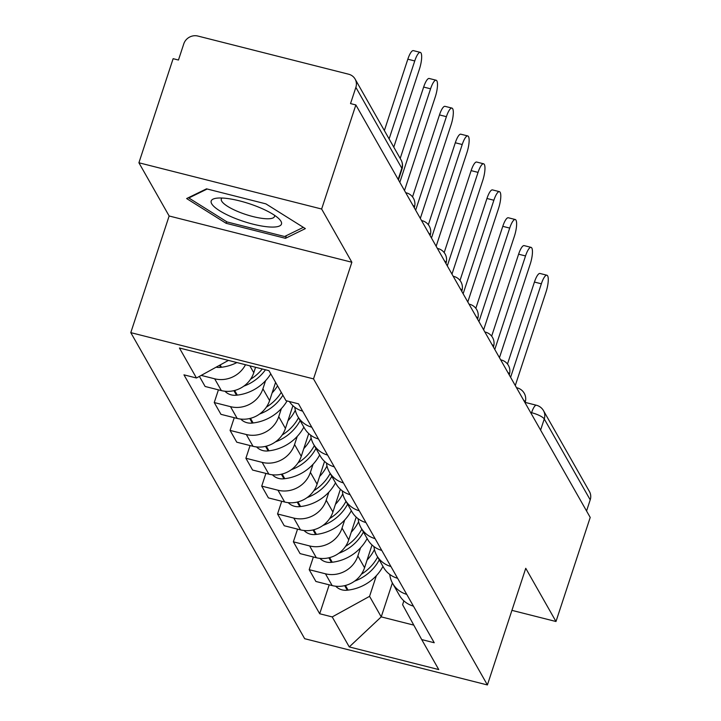 <?xml version="1.0" encoding="UTF-8"?>
<svg xmlns="http://www.w3.org/2000/svg" width="721" height="721" viewBox="0 0 721 721"><rect width="100%" height="100%" fill="white"/><g stroke="black" fill="none" stroke-linecap="round" stroke-linejoin="round"><path stroke-width="1.08" d="M321.638 209.027L138.91 162.775L169.138 215.985L130.789 332.633L304.668 638.698L487.405 684.95L313.518 378.885L351.866 262.246L321.638 209.027L355.859 104.942L590.211 517.426L555.981 621.511L525.753 568.301L487.405 684.95M138.91 162.775L173.13 58.68L178.457 60.032L183.792 43.819A11.383 10.608 -29.6 0 1 197.887 36.05L348.649 74.218A11.383 10.608 -29.6 0 1 355.102 79.058L401.056 159.945A11.383 10.608 150.4 0 1 401.822 168.263L355.868 87.376A11.383 10.608 -29.6 0 0 355.102 79.058M540.597 430.095L544.256 418.964A11.383 10.608 150.4 0 0 543.499 410.655L589.454 491.542A11.383 10.608 150.4 0 1 590.211 499.86L544.256 418.964A11.383 2.866 -161.8 0 0 531.575 412.7L530.566 412.448M586.552 510.991L590.211 499.86M511.928 610.363L555.981 621.511M355.868 87.376L350.532 103.59L355.859 104.942M245.491 364.727A26.172 24.406 150.4 0 1 214.669 378.804L201.204 375.398M199.384 376.398L205.115 386.474L221.365 390.593A26.172 24.406 -29.6 0 0 253.774 372.73L255.567 367.277M289.355 401.516A26.172 24.406 -29.6 0 0 302.658 411.159M265.571 380.688L262.913 388.799A26.172 24.406 150.4 0 1 230.495 406.662L214.245 402.543L220.941 414.332L237.191 418.441A26.172 24.406 -29.6 0 0 269.6 400.588L275.593 382.382M311.787 427.229A26.172 24.406 150.4 0 1 297.692 416.296A26.172 24.406 150.4 0 1 294.817 407.293M218.418 389.845L214.245 402.543M297.692 416.296L304.388 428.076A26.172 24.406 -29.6 0 0 318.484 439.008M281.397 408.546L278.739 416.657A26.172 24.406 150.4 0 1 246.321 434.52L230.071 430.401L236.767 442.189L253.017 446.299A26.172 24.406 -29.6 0 0 285.426 428.445L292.906 405.707M327.613 455.086A26.172 24.406 150.4 0 1 313.518 444.154A26.172 24.406 150.4 0 1 310.643 435.151M234.244 417.702L230.071 430.401M313.518 444.154L320.214 455.933A26.172 24.406 -29.6 0 0 334.31 466.866M297.223 436.403L294.565 444.515A26.172 24.406 150.4 0 1 262.147 462.368L245.897 458.259L252.593 470.047L268.843 474.157A26.172 24.406 -29.6 0 0 301.261 456.303L308.732 433.564M343.439 482.935A26.172 24.406 150.4 0 1 329.344 472.003A26.172 24.406 150.4 0 1 326.469 463.008M250.07 445.56L245.897 458.259M329.344 472.003L336.04 483.791A26.172 24.406 -29.6 0 0 350.136 494.723M313.049 464.261L310.39 472.372A26.172 24.406 150.4 0 1 277.973 490.226L261.723 486.116L268.419 497.896L284.669 502.014A26.172 24.406 -29.6 0 0 317.087 484.152L324.558 461.413M359.265 510.792A26.172 24.406 150.4 0 1 345.17 499.86A26.172 24.406 150.4 0 1 342.295 490.866M265.896 473.409L261.723 486.116M345.17 499.86L351.866 511.649A26.172 24.406 -29.6 0 0 365.962 522.581M328.875 492.119L326.216 500.23A26.172 24.406 150.4 0 1 293.798 518.084L277.549 513.974L284.245 525.753L300.495 529.872A26.172 24.406 -29.6 0 0 332.913 512.009L340.384 489.271M375.091 538.65A26.172 24.406 150.4 0 1 360.996 527.718A26.172 24.406 150.4 0 1 358.121 518.723M281.722 501.266L277.549 513.974M360.996 527.718L367.692 539.506A26.172 24.406 -29.6 0 0 381.788 550.438M344.71 519.967L342.042 528.078A26.172 24.406 150.4 0 1 309.624 545.941L293.375 541.822L300.071 553.611L316.321 557.73A26.172 24.406 -29.6 0 0 348.739 539.867L356.21 517.128M390.917 566.508A26.172 24.406 150.4 0 1 376.822 555.576A26.172 24.406 150.4 0 1 373.947 546.572M297.548 529.124L293.375 541.822M376.822 555.576L383.518 567.364A26.172 24.406 -29.6 0 0 397.613 578.296M360.536 547.825L357.868 555.936A26.172 24.406 150.4 0 1 325.45 573.799L309.201 569.68L315.897 581.468L332.147 585.578A26.172 24.406 -29.6 0 0 364.565 567.724L372.036 544.986M406.743 594.365A26.172 24.406 150.4 0 1 392.648 583.433A26.172 24.406 150.4 0 1 389.773 574.43M313.374 556.982L309.201 569.68M392.648 583.433L399.344 595.213A26.172 24.406 -29.6 0 0 413.439 606.145M228.422 360.41L196.472 378.002L179.43 348.009L268.933 370.657L285.976 400.66L298.494 403.832L434.231 642.744L421.713 639.581L438.756 669.575L349.261 646.926L332.21 616.924L369.567 596.348L381.229 616.879L413.791 625.125M196.472 378.002L183.954 374.839L319.691 613.751L332.21 616.924M130.789 332.633L313.518 378.885M169.138 215.985L351.866 262.246M285.471 238.327L305.362 228.611L265.887 203.863L206.521 188.839L186.631 198.554L226.106 223.294L285.471 238.327L286.345 235.65M392.386 582.956L381.229 616.879L349.261 646.926M376.362 575.682L369.567 596.348M421.713 639.581L402.597 604.712L403.859 600.854M329.2 584.839L319.691 613.751M226.637 221.68L226.106 223.294M414.746 60.952L407.825 59.203A13.086 3.389 -75.8 0 1 413.367 50.623L420.298 52.381A13.086 3.389 104.2 0 0 414.746 60.952L389.115 138.919M393.783 147.138L419.415 69.171A13.086 3.389 104.2 0 0 420.298 52.381M216.129 367.178A14.366 13.393 -29.6 0 0 220.653 367.35L221.464 367.259A43.242 40.322 -29.6 0 0 236.894 362.555M407.825 59.203L384.365 130.555M223.312 198.095A36.978 9.301 -161.8 0 0 216.282 198.239A36.978 9.301 -161.8 0 0 223.51 212.992A36.978 9.301 -161.8 0 0 269.366 226.971A36.978 9.301 -161.8 0 0 279.018 218.869A36.978 9.301 -161.8 0 0 223.312 198.095M222.05 198.032A28.002 7.048 -161.8 0 0 221.311 199.023A28.002 7.048 -161.8 0 0 235.803 210.649A28.002 7.048 -161.8 0 0 265.337 218.697A28.002 7.048 -161.8 0 0 274.503 216.507A28.002 7.048 -161.8 0 0 274.503 215.273M303.343 227.34L284.588 236.506L227.07 221.951L188.821 197.978L207.188 189.001M189.019 197.392L188.821 197.978M430.572 88.809L423.651 87.061A13.086 3.389 -75.8 0 1 429.193 78.481L436.124 80.229A13.086 3.389 104.2 0 0 430.572 88.809L399.831 182.323M404.499 190.542L435.241 97.029A13.086 3.389 104.2 0 0 436.124 80.229M262.273 368.972A43.242 40.322 150.4 0 1 250.557 379.255M224.934 391.224A14.366 13.393 -29.6 0 0 236.479 395.207L237.29 395.108A43.242 40.322 -29.6 0 0 270.763 373.893M243.815 386.15A43.242 40.322 -29.6 0 0 265.454 369.783M423.651 87.061L400.191 158.413M446.398 116.667L439.477 114.918A13.086 3.389 -75.8 0 1 445.019 106.338L451.95 108.087A13.086 3.389 104.2 0 0 446.398 116.667L415.656 210.181M420.325 218.4L451.067 124.877A13.086 3.389 104.2 0 0 451.95 108.087M281.271 392.377A43.242 40.322 150.4 0 1 266.382 407.113M272.123 392.918A43.242 40.322 -29.6 0 0 277.567 385.852M240.76 419.081A14.366 13.393 -29.6 0 0 252.314 423.065L253.116 422.966A43.242 40.322 -29.6 0 0 287.084 400.939M259.641 414.007A43.242 40.322 -29.6 0 0 282.893 395.234M439.477 114.918L412.529 196.887M462.224 144.524L455.302 142.767A13.086 3.389 -75.8 0 1 460.845 134.196L467.776 135.945A13.086 3.389 104.2 0 0 462.224 144.524L431.482 238.038M436.151 246.249L466.893 152.735A13.086 3.389 104.2 0 0 467.776 135.945M298.521 417.756A43.242 40.322 150.4 0 1 282.208 434.97M287.949 420.776A43.242 40.322 -29.6 0 0 295.322 410.267M256.586 446.939A14.366 13.393 -29.6 0 0 268.14 450.922L268.942 450.823A43.242 40.322 -29.6 0 0 303.847 427.129M275.467 441.865A43.242 40.322 -29.6 0 0 300.143 420.613M455.302 142.767L428.355 224.745M478.05 172.382L471.128 170.625A13.086 3.389 -75.8 0 1 476.671 162.045L483.602 163.802A13.086 3.389 104.2 0 0 478.05 172.382L447.308 265.896M451.977 274.106L482.719 180.592A13.086 3.389 104.2 0 0 483.602 163.802M314.347 445.614A43.242 40.322 150.4 0 1 298.034 462.828M303.775 448.633A43.242 40.322 -29.6 0 0 311.148 438.125M272.421 474.797A14.366 13.393 -29.6 0 0 283.966 478.771L284.768 478.681A43.242 40.322 -29.6 0 0 319.673 454.987M291.293 469.722A43.242 40.322 -29.6 0 0 315.969 448.471M471.128 170.625L444.181 252.593M493.876 200.24L486.954 198.482A13.086 3.389 -75.8 0 1 492.497 189.902L499.428 191.66A13.086 3.389 104.2 0 0 493.876 200.24L463.134 293.753M467.803 301.964L498.544 208.45A13.086 3.389 104.2 0 0 499.428 191.66M330.173 473.472A43.242 40.322 150.4 0 1 313.86 490.686M319.601 476.491A43.242 40.322 -29.6 0 0 326.974 465.973M288.247 502.654A14.366 13.393 -29.6 0 0 299.792 506.629L300.594 506.539A43.242 40.322 -29.6 0 0 335.499 482.845M307.119 497.58A43.242 40.322 -29.6 0 0 331.795 476.329M486.954 198.482L460.007 280.451M509.702 228.088L502.78 226.34A13.086 3.389 -75.8 0 1 508.323 217.76L515.254 219.517A13.086 3.389 104.2 0 0 509.702 228.088L478.96 321.611M483.629 329.821L514.37 236.308A13.086 3.389 104.2 0 0 515.254 219.517M345.999 501.32A43.242 40.322 150.4 0 1 329.686 518.543M335.427 504.34A43.242 40.322 -29.6 0 0 342.799 493.831M304.073 530.512A14.366 13.393 -29.6 0 0 315.618 534.486L316.42 534.396A43.242 40.322 -29.6 0 0 351.325 510.702M322.945 525.438A43.242 40.322 -29.6 0 0 347.621 504.177M502.78 226.34L475.833 308.309M525.528 255.946L518.606 254.198A13.086 3.389 -75.8 0 1 524.149 245.618L531.08 247.366A13.086 3.389 104.2 0 0 525.528 255.946L494.786 349.46M499.455 357.679L530.196 264.165A13.086 3.389 104.2 0 0 531.08 247.366M361.825 529.178A43.242 40.322 150.4 0 1 345.512 546.392M351.253 532.197A43.242 40.322 -29.6 0 0 358.625 521.689M319.899 558.36A14.366 13.393 -29.6 0 0 331.444 562.344L332.246 562.245A43.242 40.322 -29.6 0 0 367.151 538.551M338.771 553.286A43.242 40.322 -29.6 0 0 363.447 532.035M518.606 254.198L491.659 336.166M541.354 283.804L534.432 282.055A13.086 3.389 -75.8 0 1 539.975 273.475L546.906 275.224A13.086 3.389 104.2 0 0 541.354 283.804L510.612 377.317M515.281 385.537L546.022 292.014A13.086 3.389 104.2 0 0 546.906 275.224M377.651 557.036A43.242 40.322 150.4 0 1 361.338 574.249M367.079 560.055A43.242 40.322 -29.6 0 0 374.451 549.546M335.725 586.218A14.366 13.393 -29.6 0 0 347.27 590.202L348.072 590.102A43.242 40.322 -29.6 0 0 382.977 566.409M354.597 581.144A43.242 40.322 -29.6 0 0 379.273 559.893M534.432 282.055L507.485 364.024M525.05 402.733L525.149 402.435A11.383 2.866 -161.8 0 0 524.987 401.57A11.383 2.866 -161.8 0 0 523.563 400.119M509.224 374.875L509.323 374.578A11.383 2.866 -161.8 0 0 509.161 373.721A11.383 2.866 -161.8 0 0 507.737 372.27M493.398 347.017L493.497 346.72A11.383 2.866 -161.8 0 0 493.335 345.864A11.383 2.866 -161.8 0 0 491.911 344.413M477.572 319.16L477.672 318.862A11.383 2.866 -161.8 0 0 477.509 318.006A11.383 2.866 -161.8 0 0 476.085 316.555M461.746 291.302L461.846 291.005A11.383 2.866 -161.8 0 0 461.683 290.148A11.383 2.866 -161.8 0 0 460.259 288.697M445.92 263.444L446.02 263.147A11.383 2.866 -161.8 0 0 445.857 262.291A11.383 2.866 -161.8 0 0 444.433 260.84M430.095 235.596L430.185 235.298A11.383 2.866 -161.8 0 0 430.031 234.433A11.383 2.866 -161.8 0 0 428.607 232.982M414.269 207.738L414.359 207.441A11.383 2.866 -161.8 0 0 414.205 206.585A11.383 2.866 -161.8 0 0 412.782 205.134M531.26 413.656L531.575 412.7A11.383 2.947 104.2 0 1 536.397 405.238L525.158 402.399M364.565 567.724L357.868 555.936M348.739 539.867L342.042 528.078M332.913 512.009L326.216 500.23M317.087 484.152L310.39 472.372M301.261 456.303L294.565 444.515M285.426 428.445L278.739 416.657M269.6 400.588L262.913 388.799M253.774 372.73L249.863 365.835M316.321 557.73L309.624 545.941M300.495 529.872L293.798 518.084M284.669 502.014L277.973 490.226M268.843 474.157L262.147 462.368M253.017 446.299L246.321 434.52M237.191 418.441L230.495 406.662M221.365 390.593L214.669 378.804M332.147 585.578L325.45 573.799M405.833 192.886A11.383 2.947 -75.8 0 1 406.347 192.849L405.716 192.696M421.659 220.743A11.383 2.947 -75.8 0 1 422.173 220.707L421.542 220.554M437.485 248.601A11.383 2.947 -75.8 0 1 437.998 248.565L437.368 248.403M453.311 276.458A11.383 2.947 -75.8 0 1 453.824 276.422L453.194 276.26M469.137 304.316A11.383 2.947 -75.8 0 1 469.65 304.28L469.02 304.118M484.963 332.165A11.383 2.947 -75.8 0 1 485.476 332.138L484.854 331.975M500.789 360.022A11.383 2.947 -75.8 0 1 501.302 359.986L500.68 359.833M516.615 387.88A11.383 2.947 -75.8 0 1 517.128 387.844L516.506 387.691M398.443 179.88L401.976 169.12A11.383 2.866 -161.8 0 0 401.822 168.263L398.163 179.394M220.653 367.35L219.499 365.322M221.464 367.259L220.157 364.961M236.479 395.207L233.901 390.656M237.29 395.108L234.649 390.476M252.314 423.065L249.727 418.513M253.116 422.966L250.475 418.333M268.14 450.922L265.553 446.371M268.942 450.823L266.301 446.182M283.966 478.771L281.379 474.229M284.768 478.681L282.127 474.039M299.792 506.629L297.205 502.086M300.594 506.539L297.953 501.897M315.618 534.486L313.031 529.944M316.42 534.396L313.779 529.755M331.444 562.344L328.857 557.793M332.246 562.245L329.605 557.612M347.27 590.202L344.683 585.65M348.072 590.102L345.431 585.47M414.359 207.441A11.383 11.383 0 0 0 406.347 192.849M430.185 235.298A11.383 11.383 0 0 0 422.173 220.707M446.02 263.147A11.383 11.383 0 0 0 437.998 248.565M461.846 291.005A11.383 11.383 0 0 0 453.824 276.422M477.672 318.862A11.383 11.383 0 0 0 469.65 304.28M493.497 346.72A11.383 11.383 0 0 0 485.476 332.138M509.323 374.578A11.383 11.383 0 0 0 501.302 359.986M525.149 402.435A11.383 11.383 0 0 0 517.128 387.844M543.499 410.655A11.383 11.383 0 0 0 536.397 405.238M401.976 169.12A11.383 11.383 0 0 0 401.056 159.945"/></g></svg>
